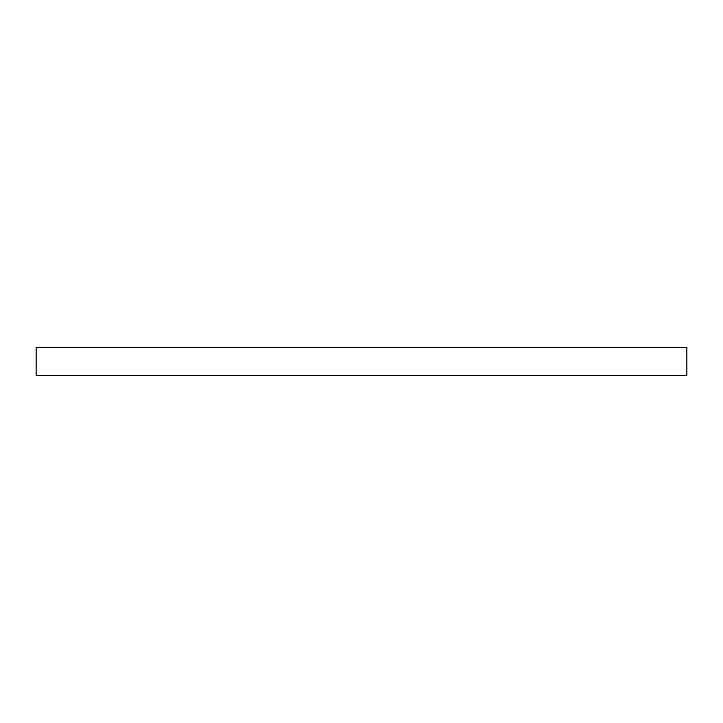 <?xml version="1.0" encoding="UTF-8"?>
<svg xmlns="http://www.w3.org/2000/svg" width="723" height="723" viewBox="0 0 723 723"><rect width="100%" height="100%" fill="white"/><g stroke="black" fill="none" stroke-linecap="round" stroke-linejoin="round"><path stroke-width="1.08" d="M37.497 375.617L686.85 375.617L686.85 347.383L36.15 347.383L36.15 375.617L37.497 375.617"/></g></svg>
